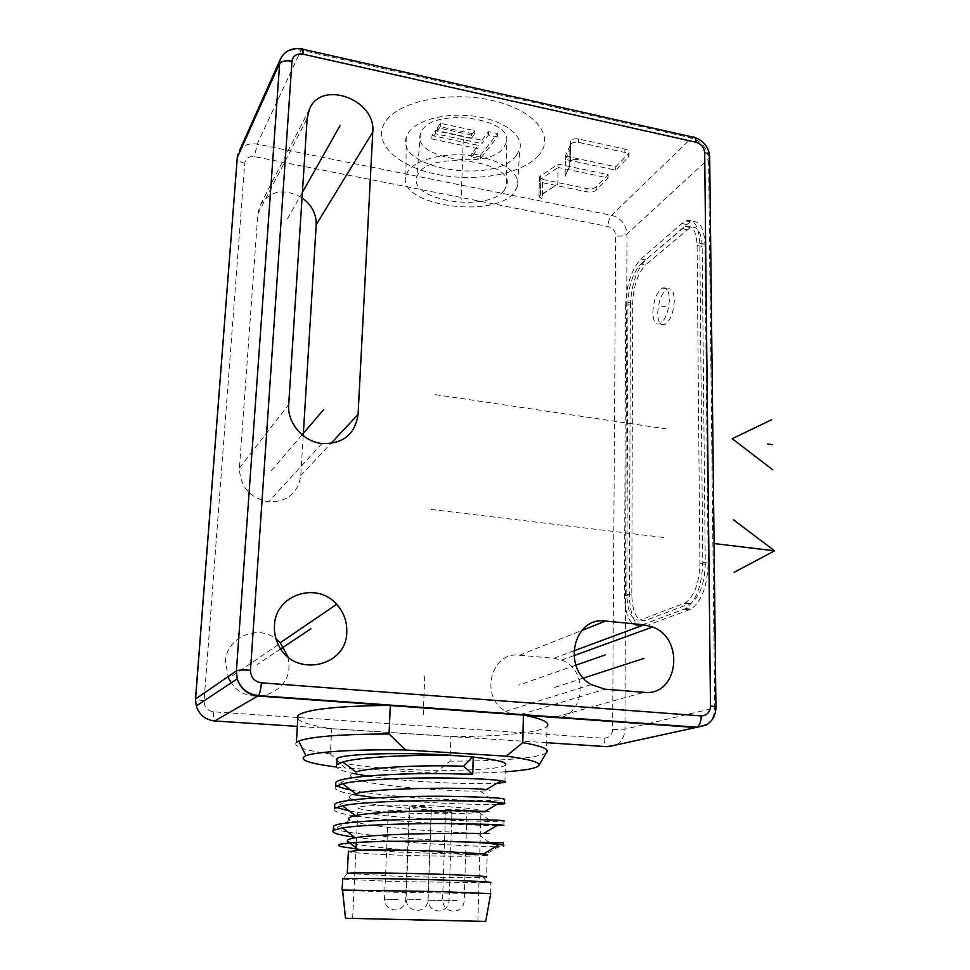 <?xml version="1.0" encoding="UTF-8"?>
<svg xmlns="http://www.w3.org/2000/svg" width="970" height="970" viewBox="0 0 970 970"><rect width="100%" height="100%" fill="white"/><g stroke="black" fill="none" stroke-linecap="round" stroke-linejoin="round"><path stroke-width="0.73" stroke-dasharray="4.85 3.64" d="M388.255 705.396L524.588 715.217M547.322 751.216L546.546 752.55L546.995 726.336C541.236 732.592 500.811 736.594 452.65 736.557L330.443 728.555L331.728 728.749L330.382 753.957L345.017 768.022L435.033 773.09L450.056 761.086L450.88 736.557L546.716 742.717M546.498 752.599C540.496 758.031 499.041 761.341 450.056 761.086M538.774 155.236C522.587 174.163 476.464 182.457 437.325 174.454C398.039 166.731 372.116 143.245 384.835 122.584C396.888 101.777 448.613 90.452 491.838 100.371C535.246 109.974 555.567 136.479 538.774 155.236M542.63 179.45L586.886 188.568C590.972 189.198 594.089 188.641 596.247 186.907L608.141 174.661L558.138 164.112L539.344 176.77L542.63 179.45L542.242 199.032L538.932 196.425L557.871 184.082L558.15 167.446L608.117 177.946L596.211 190.144C594.052 191.866 590.936 192.424 586.85 191.793L542.642 182.712L539.344 180.056L558.15 167.446M565.328 156.037L615.792 166.791L628.366 153.842L628.354 157.201L615.768 170.102L565.352 159.395L565.086 176.188L565.328 156.037L569.972 145.755L570.639 141.402L569.669 166.137L565.013 176.164M565.352 159.395L570.008 149.15L570.699 144.591C571.827 142.566 574.458 141.838 578.593 142.384L624.826 152.435C627.82 153.187 629.227 154.388 629.045 156.037L629.057 152.666C629.239 151.017 627.832 149.816 624.838 149.065L578.557 138.952C574.434 138.407 571.803 139.147 570.675 141.171L570.639 141.402M629.057 152.666L628.366 153.842M297.79 718.952C301.306 722.42 312.195 725.621 330.443 728.555L297.341 726.385M296.396 742.341C292.843 746.439 304.168 750.307 330.382 753.957M505.188 771.793C485.436 773.09 462.059 773.526 435.033 773.09M331.728 728.749L450.88 736.557M278.305 644.626L228.641 678.43L225.367 661.819C226.24 637.423 257.474 623.807 276.062 639.024M288.029 656.945L288.975 666.875C288.72 695.454 247.168 707.469 231.248 682.807M303.21 435.688L300.748 475.664C297.911 493.318 287.168 502.048 268.544 501.842C249.763 497.877 240.051 486.6 239.432 468.013L257.862 213.909L259.863 205.858C269.696 190.544 283.749 187.853 302.046 197.759M510.972 713.799L505.697 711.301C479.289 696.981 490.917 651.1 519.362 655.247L553.931 658.254L561.618 660.109C590.912 670.258 583.685 721.353 552.961 717.788L512.075 714.162M630.415 305.15C631.324 284.962 636.441 269.878 645.765 259.899L686.821 224.506L690.907 221.936C699.394 219.754 704.062 227.174 704.899 244.21L708.185 563.012C707.372 586.098 701.625 601.485 690.943 609.148L645.547 626.002C635.592 627.347 630.221 617.332 629.421 595.944L630.415 305.15L625.698 304.301L624.462 595.434C625.238 616.835 630.573 626.862 640.455 625.504L685.608 608.602C696.23 600.915 701.965 585.504 702.789 562.382L699.806 243.203C698.982 226.143 694.35 218.723 685.911 220.917L681.837 223.5L641 258.99C631.725 268.993 626.62 284.101 625.698 304.301M640.988 263.876L685.269 226.483C692.459 224.603 696.399 230.921 697.09 245.446L699.904 563.606C699.2 583.249 694.326 596.332 685.293 602.855L640.467 619.951C632.052 621.188 627.505 612.676 626.826 594.428L627.942 302.446C628.742 285.216 633.083 272.352 640.988 263.876L645.753 264.774L690.264 227.489C697.503 225.622 701.468 231.939 702.171 246.441L705.287 564.225C704.584 583.831 699.697 596.902 690.616 603.413L645.547 620.448C637.084 621.673 632.501 613.173 631.797 594.949L632.67 303.295C633.446 286.077 637.811 273.237 645.753 264.774M657.721 313.262C658.424 300.991 661.661 292.892 667.433 288.939C671.652 287.847 673.956 291.643 674.332 300.336C673.629 312.679 670.403 320.815 664.656 324.744C660.364 325.835 658.048 322.016 657.721 313.262M652.834 312.388C653.55 300.106 656.775 291.994 662.522 288.029C666.717 286.938 668.997 290.733 669.361 299.439C668.645 311.782 665.432 319.93 659.721 323.883C655.453 324.986 653.149 321.155 652.834 312.388M336.323 767.003L345.017 768.022M504.933 782.378L505.346 765.233C500.217 770.071 444.139 771.793 396.633 768.967C363.01 766.93 343.125 764.105 336.966 760.48M336.736 764.869C334.456 767.731 339.718 770.556 352.534 773.332M367.521 776.024L396.184 779.48C434.342 783.19 479.107 784.354 496.87 783.323M354.377 837.159C392.438 842.566 470.717 846.179 495.367 846.786M496.992 825.482C479.992 825.567 433.784 823.954 394.45 820.511L357.603 816.4M354.256 815.879C338.675 813.394 332.079 810.896 334.456 808.398M496.955 804.312C479.568 804.882 434.075 803.512 395.324 799.923L375.936 797.898M352.971 794.503C339.063 791.872 333.28 789.228 335.596 786.549M457.634 755.727L473.263 756.345L473.239 757.085M472.608 757.024L473.263 756.345M333.425 827.98L335.014 828.901C349.467 835.8 451.814 841.681 489.498 842.53L503.466 842.821L503.394 846.107L498.374 846.871L484.345 855.055L475.433 854.521C443.375 852.885 360.791 847.744 349.139 842.178L341.476 846.677M483.763 833.485L477.094 833.266C445.557 832.345 360.112 826.792 349.83 820.28L335.002 828.901M485.097 811.429C492.966 811.975 490.832 812.193 478.695 812.108C447.74 811.975 359.409 805.985 350.57 798.504C348.242 796.782 349.94 795.182 355.65 793.702M486.358 789.568C493.221 790.38 491.172 790.865 480.211 791.059C449.898 791.762 358.694 785.324 351.346 776.824C349.576 775.115 351.116 773.49 355.966 771.974M347.272 873.352L396.584 876.249C431.274 877.341 472.147 877.862 483.484 877.316L486.6 877.062L487.195 855.14C483.108 856.631 436.803 856.546 397.457 855.079C369.764 854.049 353.395 852.909 348.351 851.696M356.026 848.871L395.99 851.999L484.345 855.055M335.693 784.73L336.893 785.688M350.837 790.029C362.343 792.332 377.221 794.321 395.493 795.994C431.395 799.341 473.287 800.759 492.905 800.383L504.509 799.656L504.412 803.766M334.565 806.276L336.275 807.392M349.297 810.944C360.901 813.078 375.996 814.945 394.62 816.558C429.977 819.674 471.165 821.287 491.244 821.408L503.988 821.153L503.891 825.3M490.735 893.685L490.735 882.676L395.154 881.609L342.652 879.147M342.592 890.302L394.705 892.242L490.444 893.722M485.703 921.427L345.478 918.25M435.3 920.663L352.643 918.517L435.3 920.663M439.313 806.215C468.777 807.816 482.66 809.598 480.95 811.563C477.361 813.927 436.245 814.509 401.325 812.824C371.364 811.308 356.936 809.489 358.039 807.392C361.022 805.076 403.29 804.397 439.313 806.215M459.853 809.235L445.666 809.465L452.808 810.374L466.958 810.156L459.853 809.235M444.915 811.66L431.177 811.866L438.234 812.739L451.923 812.533L444.915 811.66M401.859 810.52L388.352 810.702L395.699 811.611L409.158 811.417L401.859 810.52M423.999 806.567L409.764 806.797L417.282 807.768L431.456 807.537L423.999 806.567M516.343 155.54C495.343 184.664 396.136 169.326 406.2 137.607L408.394 132.781C416.676 119.71 447.388 111.986 475.882 116.376C504.448 120.632 523.739 135.691 519.799 149.101L516.343 155.54M517.446 186.555L514.076 192.557C493.536 219.754 396.027 205.288 405.933 175.691L408.079 171.193C416.203 159.007 446.309 151.853 474.269 155.976C502.302 159.965 521.278 174.03 517.446 186.555L519.799 149.101M504.024 190.532C487.607 212.782 407.873 200.669 416.882 176.746L418.616 173.315C432.402 149.938 515.749 161.881 506.716 185.488L504.024 190.532M506.219 142.675L503.648 147.779C487.946 170.356 411.62 158.158 420.386 133.933L422.047 130.477C435.312 106.846 514.803 118.789 506.219 142.675L506.716 185.488M481.969 140.226L488.516 131.629L497.404 133.545L480.465 155.406L471.796 153.6L478.113 145.294L431.989 135.545L435.578 130.356L481.969 140.226L481.872 143.633L488.419 135.06L497.307 136.976L480.368 158.74L471.687 156.934L478.004 148.677L431.856 138.952L435.445 133.787L481.872 143.633M471.505 135.024L437.397 127.737L440.441 123.323L474.718 130.683L471.505 135.024L471.384 138.431L437.252 131.18L440.307 126.779L474.597 134.115L471.384 138.431M488.516 131.629L488.419 135.06M435.578 130.356L435.445 133.787M431.989 135.545L431.856 138.952M478.113 145.294L478.004 148.677M471.796 153.6L471.687 156.934M480.465 155.406L480.368 158.74M497.404 133.545L497.307 136.976M437.397 127.737L437.252 131.18M474.718 130.683L474.597 134.115M440.441 123.323L440.307 126.779M608.141 174.661L608.117 177.946M558.138 164.112L557.798 184.07M542.642 182.712L542.327 199.044L539.017 196.437L540.472 195.031L557.871 184.082M615.792 166.791L615.768 170.102M565.086 176.188L569.754 166.137L570.675 144.821M629.045 156.037L628.354 157.201M578.557 138.952L578.593 142.384M570.675 141.171L570.372 161.65C571.512 159.674 574.143 158.947 578.278 159.492C574.167 158.983 571.56 159.698 570.457 161.663L570.421 161.893M583.467 678.091L553.446 687.863M575.877 665.178L518.695 685.111M280.754 648.845L257.414 664.365M302.094 434.778L270.315 471.869M302.397 192.424L287.229 219.329M424.739 675.957L423.211 715.896M435.518 394.657L666.305 428.922M431.116 509.468L666.645 537.829M463.26 139.219L461.162 199.335M661.006 305.986L665.929 306.872M302.701 49.191L301.791 48.985L301.088 50.137C291.715 48.476 284.95 51.18 280.791 58.261M297.05 717.461L213.545 711.822C207.386 710.78 204.233 707.142 204.076 700.91L244.755 163.251C245.701 158.256 248.975 156.061 254.576 156.655L607.984 226.519C612.652 227.914 615.21 231.018 615.647 235.843L612.603 729.501L624.959 729.149C624.704 736.339 621.746 741.613 616.108 744.96M239.372 150.956C243.325 145.148 249.254 142.869 257.147 144.13L611.621 215.291C620.982 218.104 626.099 224.337 626.984 233.988L624.959 729.149L646.735 724.008M648.093 723.693L714.708 707.967L708.573 158.886C707.457 148.277 701.795 141.317 691.574 137.995L301.088 50.137L257.147 144.13L254.576 156.655M706.972 724.541C712.041 720.625 714.611 715.096 714.708 707.967L715.933 707.154M709.652 156.097L708.573 158.886L626.984 233.988C624.304 235.928 620.521 236.547 615.647 235.843M694.86 137.558L692.895 137.097L691.574 137.995L611.621 215.291C609.439 217.862 608.238 221.609 607.984 226.519M213.545 711.822C213.23 716.878 213.461 719.91 214.261 720.928M612.603 729.501C612.07 735.102 609.233 738.012 604.104 738.231L297.875 717.521M604.104 738.231C604.189 742.874 605.171 745.688 607.026 746.67M629.421 595.944L624.462 595.434M708.185 563.012L702.789 562.382M704.899 244.21L699.806 243.203M689.512 609.79L684.189 609.245M645.547 626.002L640.455 625.504M686.821 224.506L681.837 223.5M645.765 259.899L641 258.99M681.874 228.617L686.857 229.623M697.09 245.446L702.171 246.441M699.904 563.606L705.287 564.225M684.153 603.376L689.476 603.934M640.467 619.951L645.547 620.448M626.826 594.428L631.797 594.949M627.942 302.446L632.67 303.295M244.755 163.251C240.342 162.257 237.832 160.668 237.201 158.498M204.076 700.91L195.479 699.321M257.862 213.909L307.175 118.376M300.748 475.664L330.794 443.569M239.432 468.013L288.696 404.648M552.961 717.788L554.464 717.363M555.689 717.024L644.007 692.313M553.931 658.254L573.779 650.882M518.029 715.278L519.871 714.72M520.635 714.49L605.037 689.197M519.362 655.247L581.709 630.512M456.979 900.499L442.575 900.233L456.979 900.499M441.883 900.463L427.976 900.208L441.883 900.463M398.185 899.457L384.496 899.202L398.185 899.457M420.507 899.457L406.078 899.202L420.507 899.457M540.472 195.031L540.811 178.613M540.799 175.327L540.399 195.006M586.886 188.568L586.85 191.793M596.247 186.907L596.211 190.144M624.838 149.065L624.826 152.435M690.943 609.148L685.608 608.602M690.907 221.936L685.911 220.917M685.269 226.483L690.264 227.489M685.293 602.855L690.616 603.413M662.522 288.029L667.433 288.939M659.721 323.883L664.656 324.744M309.357 109.404L259.863 205.858M321.967 443.569L268.544 501.842M573.864 655.659L561.618 660.109M591.215 684.577L505.697 711.301M489.498 842.53L477.082 833.266M476.1 855.031L475.421 854.521M478.695 812.108L491.244 821.408M350.57 798.504L335.668 807.076M480.211 791.059L492.905 800.383M351.358 776.824L336.396 785.348M483.484 877.316L487.364 882.894M347.127 873.691L342.665 878.978M477.883 921.233L480.95 811.563M352.643 918.517L355.954 850.387M356.329 842.433L358.039 807.392M445.666 809.465L442.575 900.233C443.314 907.12 447.134 910.806 454.057 911.303C460.265 910.478 463.648 906.962 464.193 900.742L466.958 810.156M431.177 811.866L427.976 900.208C428.655 906.901 432.353 910.503 439.07 911C445.133 910.212 448.455 906.792 449.025 900.706L451.923 812.533M388.352 810.702L384.496 899.202C385.126 905.871 388.788 909.472 395.469 910.018C401.616 909.266 404.999 905.834 405.618 899.711L409.158 811.417M409.764 806.797L406.078 899.202C406.782 906.162 410.637 909.921 417.646 910.454C424.023 909.654 427.503 906.077 428.109 899.723L431.456 807.537M405.933 175.691L406.2 137.607M420.386 133.933L416.882 176.746M539.344 176.77L538.932 196.425M539.017 196.437L539.344 180.056M570.008 149.15L569.754 166.137M570.457 161.663L570.699 144.591M569.669 166.137L569.972 145.755"/><path stroke-width="1.45" d="M274.449 625.553C275.225 594.695 316.935 581.091 336.626 604.322C343.744 612.228 347.114 621.443 346.763 631.967C346.896 667.53 293.267 678.26 278.305 644.626C275.347 638.563 274.049 632.197 274.449 625.553M307.175 118.376L309.357 109.404C321.131 79.213 376.263 99.51 372.759 132.102L358.075 414.433C355.068 434.402 343.028 444.114 321.967 443.569C303.161 441.641 287.096 422.884 288.696 404.648L307.175 118.376M644.068 624.813L652.64 626.996C685.329 638.757 678.26 696.557 644.007 692.313L605.037 689.197L591.215 684.577C561.46 668.051 573.779 616.035 605.547 621.055L644.068 624.813L573.779 650.882M546.995 726.336C550.317 722.711 542.848 719 524.588 715.217L388.255 705.396C336.275 706.063 306.18 709.409 297.996 715.436L297.79 718.952M523.388 714.975L522.794 742.668C539.284 745.542 547.456 748.391 547.322 751.216L539.15 764.894C538.277 767.973 526.952 770.277 505.188 771.793M390.316 705.384L389.055 733.951C341.064 734.169 310.958 736.533 298.748 741.044L296.396 742.341L297.996 715.436M522.794 742.668L506.231 756.163L405.618 749.98L389.055 733.951M506.231 756.163C528.056 759.049 539.029 761.959 539.15 764.894M276.062 639.024L280.245 642.77L288.029 656.945M231.248 682.807L228.641 678.43M302.046 197.759C311.697 204.9 316.426 213.873 316.208 224.676L303.21 435.688M512.075 714.162L510.972 713.799M405.618 749.98C356.851 749.155 315.953 751.689 305.914 755.703C297.705 759.583 307.854 763.341 336.323 767.003M336.966 760.48L337.063 758.637C341.064 753.629 407.351 751.835 457.634 755.727L473.239 757.085C497.392 759.716 508.098 762.432 505.346 765.233M457.634 755.727C415.596 754.357 359.324 756.782 342.786 762.032L336.736 764.869L337.063 758.637M352.534 773.332L367.521 776.024M496.992 825.482L503.891 825.3L498.507 824.573L446.552 823.518C407.497 823.409 360.379 824.912 342.422 827.895L333.292 830.393C330.903 832.624 337.936 834.879 354.377 837.159M495.367 846.786L498.374 846.871M357.603 816.4L354.256 815.879M504.509 799.656C506.983 798.152 487.971 797.049 447.461 796.321C397.482 795.739 338.748 798.977 334.674 804.191L334.456 808.398L342.495 805.718C359.688 802.141 407.618 800.323 447.315 800.686C472.972 800.965 490.493 801.584 499.902 802.542C504.339 803.002 505.843 803.415 504.412 803.766L496.955 804.312M375.936 797.898L352.971 794.503M473.239 757.085L472.729 774.351L448.225 773.696C398.452 772.811 339.912 776.497 335.814 782.39L335.596 786.549L342.604 783.76C358.973 779.553 407.703 777.406 448.079 778.013C474.488 778.486 492.202 779.395 501.211 780.741C505.03 781.335 506.279 781.881 504.933 782.378L496.87 783.323M342.786 762.032L355.966 771.974C371.146 766.821 429.213 764.821 463.587 766.239L472.608 757.024M349.139 842.178C345.49 840.578 347.515 839.111 355.178 837.777C378.858 833.4 464.654 832.915 483.751 833.497C491.05 833.666 491.05 833.666 483.763 833.485M349.83 820.28C346.884 818.607 348.739 817.055 355.396 815.637C378.154 810.35 467.152 810.035 485.097 811.429L499.902 802.542M355.65 793.702C377.391 787.458 469.638 787.313 486.358 789.568L501.211 780.741M348.351 851.696L359.118 850.278C375.402 849.72 410.746 850.132 440.21 851.248L483.63 853.915L499.308 844.397L474.33 842.178L503.466 842.821M333.425 827.98L333.522 826.161C337.572 821.614 396.512 818.862 446.697 819.129C487.364 819.577 506.461 820.244 503.988 821.153M499.308 844.397C503.418 845.04 504.788 845.597 503.394 846.107M474.33 842.178L445.582 841.475C409.195 840.844 367.4 841.305 349.661 842.918C338.336 843.961 335.608 845.209 341.476 846.677L356.026 848.871M483.63 853.915C487.17 854.376 488.346 854.788 487.195 855.14M472.729 774.351L463.587 766.239M335.814 782.39L335.693 784.73M336.893 785.688C339.354 787.167 344.011 788.61 350.837 790.029M334.674 804.191L334.565 806.276M336.275 807.392L349.297 810.944M486.6 877.062C488.528 876.31 472.802 875.376 439.422 874.249C398.476 872.915 350.522 872.479 347.272 873.352L348.388 851.102M345.478 918.25L485.703 921.427L490.735 893.685L440.259 891.588L342.107 890.036L342.677 878.82C346.084 878.056 397.106 878.614 440.659 879.972C476.112 881.112 492.808 882.009 490.735 882.676M644.031 658.363L583.467 678.091M605.292 654.932L575.877 665.178M310.909 628.79L280.754 648.845M323.677 409.582L302.094 434.778M340.228 125.288L302.397 192.424M772.253 444.66L767.488 443.945M733.393 519.75L774.569 550.827L714.078 543.539L769.731 550.232M772.799 469.832L732.192 438.707L771.696 419.695M734.169 572.312L774.569 550.827M302.955 54.15C296.662 53.314 293.001 55.666 291.97 61.231L250.49 670.209C250.709 677.375 254.346 681.583 261.391 682.831L701.213 715.884C706.887 715.666 709.979 712.38 710.476 706.039L704.693 152.811C704.135 147.464 701.274 143.948 696.133 142.275L302.955 54.15C303.173 49.882 302.785 48.16 301.791 48.985C291.109 47.36 283.798 51.228 279.857 60.601L236.401 670.913L237.213 678.867C240.633 688.979 247.605 694.702 258.117 696.023L388.255 705.396M280.791 58.261L239.372 150.956M291.97 61.231C285.519 60.152 281.251 61.134 279.19 64.19L237.359 157.322L237.977 154.072L237.274 157.528L195.576 698.97L236.401 670.913C238.523 669.991 243.227 669.761 250.49 670.209M261.391 682.831C260.881 689.076 259.936 693.332 258.566 695.599L214.685 720.965C205.373 719.861 199.226 714.854 196.255 705.966L195.504 699.03L237.201 158.498M524.588 715.217L696.302 727.573L706.972 724.541M701.213 715.884C701.055 721.51 699.71 725.293 697.163 727.221L607.935 746.73L546.716 742.717M616.108 744.96L607.026 746.67M646.735 724.008L648.093 723.693M710.476 706.039C714.381 706.378 716.199 706.851 715.945 707.445C715.63 715.727 712.21 721.668 705.699 725.257L697.163 727.221L258.566 695.599C247.932 694.387 240.815 688.809 237.213 678.867L196.255 705.966L195.479 699.321M704.693 152.811C708.245 153.709 709.907 155.139 709.688 157.128L715.933 707.154M696.133 142.275C695.963 138.322 694.884 136.6 692.895 137.097L302.701 49.191M297.341 726.385L214.261 720.928M297.875 717.521L297.05 717.461M316.208 224.676L372.759 132.102M330.794 443.569L358.075 414.433M554.464 717.363L555.689 717.024M519.871 714.72L520.635 714.49M581.709 630.512L605.547 621.055M709.652 156.097C708.585 146.955 703.662 140.771 694.86 137.558M336.626 604.322L280.245 642.77M652.64 626.996L573.864 655.659M305.914 755.703L298.748 741.044M342.422 827.895L355.178 837.777M498.507 824.573L483.751 833.497M342.495 805.718L355.396 815.637M342.616 783.76L355.663 793.702M333.522 826.161L333.292 830.393M359.118 850.278L349.661 842.918M345.49 918.384L342.555 890.011M355.954 850.387L356.329 842.433"/></g></svg>

